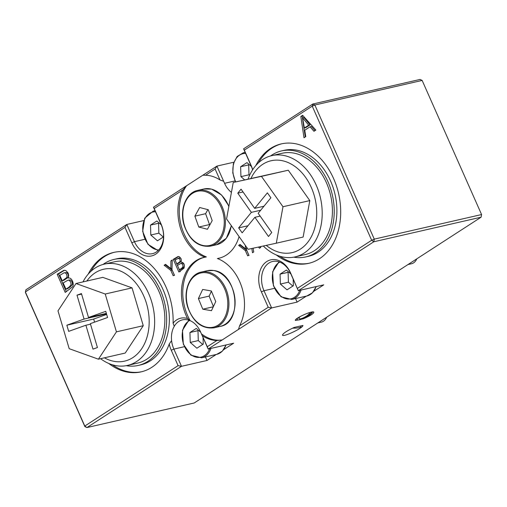 <?xml version="1.0" encoding="UTF-8"?>
<svg xmlns="http://www.w3.org/2000/svg" width="507" height="507" viewBox="0 0 507 507"><rect width="100%" height="100%" fill="white"/><g stroke="black" fill="none" stroke-linecap="round" stroke-linejoin="round"><path stroke-width="0.76" d="M178.084 365.636L181.5 366.314L86.931 427.559L84.859 426.571L25.42 292.45L25.889 289.814L126.807 224.462L134.437 241.674A21.142 15.438 -102.9 0 0 152.487 253.658A21.142 15.438 -102.9 0 0 161.093 224.411L153.463 207.192L186.589 185.739L182.824 189.948L154.198 208.491L161.023 223.898A23.157 16.908 -102.9 0 1 155.662 254.197A23.157 16.908 -102.9 0 1 131.826 242.809L125.001 227.402L25.35 291.937L84.783 426.057L178.084 365.636L171.258 350.229L173.869 349.101L181.5 366.314L206.983 360.477L216.267 354.463M300.296 326.033L294.168 327.44C287.279 330.627 283.394 333.137 282.513 334.962C281.943 337.954 303.351 327.978 302.939 325.45L300.296 326.033M297.856 317.902A8.055 2.053 150.7 0 0 297.216 319.575L297.127 319.41A8.055 2.053 -29.3 0 1 297.419 318.2M252.594 169.864A21.142 15.438 -102.9 0 0 251.219 166.043L243.588 148.824L312.775 104.024L420.069 79.441L422.141 80.429L314.847 105.012L374.28 239.133L481.58 214.55L422.141 80.429M252.663 169.75A23.157 16.908 -102.9 0 0 251.149 165.529L244.323 150.123L312.236 106.14L371.669 240.267L374.28 239.133L373.817 241.769L298.287 290.682L290.657 273.463A21.142 15.438 -102.9 0 0 272.601 261.485A21.142 15.438 -102.9 0 0 263.995 290.733L271.625 307.945L208.155 349.05L201.418 333.84L207.281 346.725L216.876 340.514A42.29 30.876 77.1 0 1 202.458 335.83M205.538 175.245A42.29 30.876 77.1 0 1 219.956 179.922L215.126 169.034L205.538 175.245L202.844 175.213L186.589 185.739A42.29 30.876 -102.9 0 0 181.335 226.192A42.29 30.876 -102.9 0 0 206.362 256.903L205.018 257.214A42.29 30.876 77.1 0 1 182.824 189.948M108.713 363.443A61.277 44.743 77.1 0 0 141.111 371.865A61.277 44.743 77.1 0 0 169.249 343.974A23.157 16.908 -102.9 0 0 171.258 350.229M88.237 274.097A61.277 44.743 77.1 0 1 113.739 252.41A61.277 44.743 77.1 0 1 173.09 323.174A23.157 16.908 -102.9 0 1 187.508 318.51A42.29 30.876 77.1 0 1 203.522 257.505A42.29 30.876 77.1 0 1 205.018 257.214M178.895 272.037L173.274 259.35L177.944 256.58L179.332 256.719L180.98 258.519L181.36 260.256L180.942 262.011C183.921 262.531 184.935 264.597 183.978 268.203L178.895 272.037M170.846 268.583L170.903 260.883L172.272 259.996L171.987 269.654L174.351 274.984L173.179 275.738L170.821 270.421L164.135 265.269L165.561 264.35L170.846 268.583L172.031 268.311M68.141 278.077C71.905 276.879 74.535 284.402 72.476 286.924L65.213 292.406L57.177 274.287L63.85 270.332L65.834 270.523L68.192 273.096L68.724 275.574L68.141 278.077M153.463 207.192L154.198 208.491M239.082 236.604A42.29 30.876 77.1 0 1 218.885 258.253A42.29 30.876 77.1 0 1 217.389 258.545A42.29 30.876 77.1 0 1 239.583 325.811L238.499 329.404M217.389 258.545L218.726 258.24A42.29 30.876 -102.9 0 0 219.556 258.088M239.583 325.811L268.216 307.267L271.625 307.945L297.108 302.109L306.393 296.094M169.249 343.974L171.594 340.615A21.142 15.438 -102.9 0 0 173.869 349.101L184.333 346.699M255.801 165.58A61.277 44.743 77.1 0 1 281.296 143.893A61.277 44.743 77.1 0 1 338.6 193.63A61.277 44.743 77.1 0 1 308.674 263.348A61.277 44.743 77.1 0 1 276.271 254.926M268.216 307.267L261.39 291.861L263.995 290.733L274.458 288.331M313.554 291.462L323.77 284.845L298.287 290.682L290.581 272.95A23.157 16.908 -102.9 0 0 266.752 261.561A23.157 16.908 -102.9 0 0 261.39 291.861M297.413 288.356L371.669 240.267L373.817 241.769L481.111 217.186L481.58 214.55L481.111 217.186L194.225 402.976L86.931 427.559L84.783 426.057L84.859 426.571M303.991 137.771L300.841 116.483L302.647 115.311L315.867 130.077L313.966 131.307L310.056 126.782L304.751 130.217L305.765 136.617L303.991 137.771M246.579 247.169L246.503 249.78L248.861 255.11L247.689 255.864L245.331 250.547L238.645 245.394L240.071 244.469L245.356 248.709L245.35 245.445M260.173 246.694L260.794 247.378L259.464 248.24L258.45 247.067M253.132 248.215L253.722 251.96L252.486 252.759L251.852 248.493M171.594 340.615L171.613 340.609A21.142 15.438 77.1 0 1 174.25 326.312L173.09 323.174M216.876 340.514L222.243 339.931A42.29 30.876 -102.9 0 1 201.418 333.84L200.525 331.832A21.142 15.438 -102.9 0 0 190.188 320.69A21.142 15.438 -102.9 0 0 182.476 319.854A21.142 15.438 -102.9 0 0 174.231 326.318M235.026 180.91L224.563 183.306A21.142 15.438 -102.9 0 0 231.42 192.368M125.001 227.402L126.807 224.462L143.69 220.589M202.844 175.213L216.933 166.093L233.816 162.221M301.335 319.258L303.313 318.808C310.031 315.931 313.541 313.725 313.852 312.192C313.18 309.992 293.838 318.662 295.404 320.456L298.249 319.968M223.422 349.83L233.638 343.214L208.155 349.05L207.281 346.725M302.584 117.808L304.371 127.998L308.693 125.197L302.584 117.808L303.921 117.504L310.037 124.887L308.693 125.197M310.037 124.887L305.708 127.688L304.371 127.998M305.258 136.947L302.185 116.173L300.841 116.483M302.185 116.173L302.971 115.666M314.999 130.641L311.399 126.471L310.056 126.782M66.36 291.664L58.52 273.976L57.177 274.287M58.52 273.976L64.516 270.237M63.166 282.944L65.923 289.155L69.085 287.101L71.081 284.738L70.739 282.031L69.022 280.206L67.894 280.2L63.166 282.944M67.894 280.2L70.359 279.902L72.083 281.721L72.425 284.433L70.429 286.797L67.26 288.851L65.923 289.155M59.813 275.371L62.209 280.777L66.335 277.931L67.051 276.549L66.696 274.471L65.409 272.88L64.009 272.823L59.813 275.371M64.148 272.779L66.753 272.57L68.033 274.16L68.394 276.239L67.678 277.621L66.309 278.679L63.546 280.466L62.209 280.777M295.549 298.585L297.108 302.109M205.417 356.953L206.983 360.477M215.126 169.034L216.933 166.093L223.676 181.303L219.956 179.922M224.563 183.306L223.676 181.303M172.228 261.536L172.26 260.573L170.903 260.883M174.522 275.434L172.165 270.117L170.821 270.421M172.165 270.117L165.478 264.965L164.135 265.269M165.478 264.965L165.954 264.654M180.238 271.733L174.617 259.045L173.274 259.35M174.617 259.045L178.597 256.523M176.791 263.9L179.687 261.904L180.181 260.94L179.928 259.483L179.041 258.367L176.899 258.957L175.111 260.116L176.791 263.9L178.128 263.589L181.183 261.422M181.107 258.843L180.378 258.057L179.465 258M179.389 269.762L181.614 268.323L183.008 266.669L182.761 264.774L181.563 263.501L180.815 263.482L177.463 265.415L179.389 269.762L180.726 269.458L182.951 268.019L184.352 266.365L184.104 264.47L182.907 263.19L182.051 263.203M249.032 255.56L246.675 250.243L245.331 250.547M246.675 250.243L239.988 245.09L238.645 245.394M239.988 245.09L240.464 244.78M246.541 248.436L245.356 248.709M260.49 247.574L259.799 246.77M187.508 318.51L190.188 320.69A42.29 30.876 -102.9 0 1 204.194 257.36M314.847 105.012L312.775 104.024L312.236 106.14L314.847 105.012M243.588 148.824L244.323 150.123M114.424 252.258A61.277 44.743 -102.9 0 0 90.905 271.34M112.307 364.761A61.277 44.743 -102.9 0 0 141.789 371.701M279.87 256.25A61.277 44.743 -102.9 0 0 309.352 263.19M281.981 143.741A61.277 44.743 -102.9 0 0 258.462 162.823M303.313 318.808A10.07 2.567 150.7 0 0 312.673 311.919M163.52 236.87L157.455 240.8L150.807 235.007L150.503 225.102L156.847 220.989L161.283 224.855M159.065 222.922L158.552 223.257L158.856 233.163L163.286 237.023M150.503 225.102L158.552 223.257M150.807 235.007L158.856 233.163M244.634 179.858L240.933 176.639L240.629 166.733L246.979 162.62L251.415 166.486M249.197 164.553L248.677 164.889L248.981 174.795L249.596 175.327M240.629 166.733L248.677 164.889M240.933 176.639L248.981 174.795M416.786 258.843A12.086 8.822 77.1 0 1 411.462 263.76L407.958 264.565M293.16 279.123L293.369 285.739L287.019 289.852L280.371 284.059L280.067 274.154L286.411 270.041L290.853 273.913M288.629 271.974L288.109 272.31L288.413 282.215L292.85 286.075M280.067 274.154L288.109 272.31M280.371 284.059L288.413 282.215M326.654 317.211A12.086 8.822 77.1 0 1 321.337 322.129L317.826 322.934M203.034 337.491L203.237 344.107L196.893 348.22L190.239 342.428L189.935 332.522L196.285 328.409L200.728 332.281M198.503 330.342L197.983 330.678L198.288 340.584L202.724 344.443M189.935 332.522L197.983 330.678M190.239 342.428L198.288 340.584M300.911 325.893L300.892 326.521A8.055 1.844 -178.3 0 1 292.64 328.13M300.378 316.425A6.04 1.54 150.7 0 0 300.22 316.558A6.04 1.54 150.7 0 0 298.978 318.592A6.04 1.54 150.7 0 0 304.999 316.983A6.04 1.54 150.7 0 0 309.517 312.686A6.04 1.54 150.7 0 0 309.454 312.604M297.216 319.575A8.055 2.053 150.7 0 0 304.574 317.8A8.055 2.053 150.7 0 0 311.336 312.116M57.988 310.854L69.193 348.689L98.415 359.19L116.433 331.851L105.228 294.016L76.006 283.514L57.988 310.854M84.073 319.061L66.842 325.202L68.667 331.369L85.898 325.228L92.977 349.133L97.426 347.542L90.347 323.643L107.573 317.502L105.748 311.336L88.516 317.477L81.443 293.572L76.994 295.156L84.073 319.061L106.514 313.915M106.66 314.422L93.668 319.055L66.842 325.202M106.356 313.389L88.516 317.477M90.5 324.176L85.898 325.228M86.824 281.036A47.126 34.406 77.1 0 1 142.277 292.907A47.126 34.406 77.1 0 1 127.39 360.312A47.126 34.406 77.1 0 1 104.417 357.815M98.415 359.19L125.235 353.043L143.259 325.703L132.054 287.868L102.826 277.367L76.006 283.514M82.977 281.917A51.955 37.936 77.1 0 1 104.29 264.134A51.955 37.936 77.1 0 1 152.341 304.143A51.955 37.936 77.1 0 1 130.616 364.514A51.955 37.936 77.1 0 1 127.498 365.42A51.955 37.936 77.1 0 1 100.57 358.696M104.29 264.134L114.5 261.796A51.955 37.936 77.1 0 1 162.551 301.804A51.955 37.936 77.1 0 1 140.832 362.169A51.955 37.936 77.1 0 1 137.708 363.082L127.498 365.42M116.433 331.851L143.259 325.703M105.228 294.016L132.054 287.868M93.668 319.055L94.581 322.135M81.595 294.104L76.994 295.156M126.224 365.68A54.369 39.698 -102.9 0 0 138.246 365.439L140.927 364.825A54.369 39.698 -102.9 0 0 166.302 298.452A54.369 39.698 -102.9 0 0 116.642 258.824L113.961 259.438A54.369 39.698 -102.9 0 0 103.029 264.458M138.246 365.439A54.369 39.698 -102.9 0 0 163.622 299.067A54.369 39.698 -102.9 0 0 113.961 259.438M226.559 218.935L248.094 249.305L276.302 243.202L282.982 206.736L261.447 176.366L233.239 182.469L226.559 218.935M251.371 212.363L238.651 227.89L242.156 232.84L254.882 217.313L268.488 236.496L271.771 232.491L258.171 213.308L270.89 197.781L267.385 192.831L254.66 208.358L241.053 189.174L237.77 193.18L251.371 212.363L260.693 210.228M247.967 225.754L238.651 227.89M263.976 206.222L254.66 208.358M260.154 216.109L254.882 217.313M250.997 178.401A47.126 34.406 77.1 0 1 302.4 173.312A47.126 34.406 77.1 0 1 307.261 242.891A47.126 34.406 77.1 0 1 266.245 245.382M276.302 243.202L303.129 237.054L309.809 200.588L288.274 170.219L233.239 182.469M248.062 179.072A51.955 37.936 77.1 0 1 271.847 155.617A51.955 37.936 77.1 0 1 316.26 185.182A51.955 37.936 77.1 0 1 311.754 246.174A51.955 37.936 77.1 0 1 295.055 256.91A51.955 37.936 77.1 0 1 263.291 246.015M271.847 155.617L282.063 153.279A51.955 37.936 77.1 0 1 326.47 182.843A51.955 37.936 77.1 0 1 321.97 243.835A51.955 37.936 77.1 0 1 305.271 254.565L295.055 256.91M282.982 206.736L309.809 200.588M261.447 176.366L288.274 170.219M243.037 191.976L237.77 193.18M293.781 257.169A54.369 39.698 -102.9 0 0 305.81 256.922L308.49 256.308A54.369 39.698 -102.9 0 0 324.055 169.503A54.369 39.698 -102.9 0 0 284.205 150.313L281.524 150.928A54.369 39.698 -102.9 0 0 270.592 155.941M305.81 256.922A54.369 39.698 -102.9 0 0 321.375 170.118A54.369 39.698 -102.9 0 0 281.524 150.928M211.438 291.183L209.125 296.12L213.422 306.507M202.673 289.459L211.349 290.961L215.741 301.576L211.457 310.696L202.787 309.194L198.395 298.572L202.673 289.459M198.395 298.572L209.125 296.12M202.787 309.194L213.295 306.786M207.851 209.625L205.614 213.694L209.511 224.569L209.961 224.683M199.644 207.509L208.301 209.746L212.199 220.621L207.439 229.265L198.782 227.028L194.884 216.147L199.644 207.509M194.884 216.147L205.614 213.694M198.782 227.028L209.511 224.569M144.901 239.279L134.437 241.674L131.826 242.809M251.219 166.043L251.149 165.529M290.581 272.95L290.657 273.463M161.093 224.411L161.023 223.898M155.098 210.88A20.141 14.703 -102.9 0 0 153.19 211.14L155.028 210.722M158.672 249.989A19.329 14.114 77.1 0 1 142.822 230.355A19.329 14.114 77.1 0 1 155.503 211.793M245.223 152.512A20.141 14.703 -102.9 0 0 243.322 152.772L245.154 152.354M235.799 181.88A19.329 14.114 77.1 0 1 234.019 162.684A19.329 14.114 77.1 0 1 245.629 153.425M316.102 286.601A20.141 14.703 77.1 0 1 306.773 296.012L312.47 292.799L316.273 286.563M278.996 261.821L272.62 271.841L273.45 285.796L281.068 296.81L291.747 299.453A20.141 14.703 -102.9 0 0 301.082 290.042M299.783 290.34A19.329 14.114 77.1 0 1 276.86 291.962A19.329 14.114 77.1 0 1 279.769 262.094M225.976 344.969A20.141 14.703 77.1 0 1 216.641 354.38L222.345 351.167L226.147 344.931M188.864 320.19L182.488 330.209L183.325 344.164L190.943 355.179L201.621 357.822A20.141 14.703 -102.9 0 0 210.956 348.41M209.651 348.708A19.329 14.114 77.1 0 1 186.728 350.331A19.329 14.114 77.1 0 1 189.637 320.462M206.913 272.848A27.79 20.293 77.1 0 1 225.095 316.799A27.79 20.293 77.1 0 1 189.187 310.582A27.79 20.293 77.1 0 1 206.913 272.848M207.445 271.936A28.595 20.882 -102.9 0 0 201.216 272.082C189.434 274.319 182.767 291.62 187.641 306.957C193.161 322.199 201.944 329.151 213.992 327.826A28.595 20.882 -102.9 0 0 228.676 299.466A28.595 20.882 -102.9 0 0 207.445 271.936M201.216 272.082L207.388 270.668A28.595 20.882 77.1 0 1 213.618 270.523A28.595 20.882 77.1 0 1 234.842 298.046A28.595 20.882 77.1 0 1 220.158 326.413L213.992 327.826M204.733 191.443A27.79 20.293 77.1 0 1 220.868 236.484A27.79 20.293 77.1 0 1 185.023 227.225A27.79 20.293 77.1 0 1 204.733 191.443M205.303 190.543A28.595 20.882 -102.9 0 0 197.692 190.391C185.904 192.622 179.237 209.93 184.111 225.266C189.631 240.508 198.414 247.46 210.462 246.136A28.595 20.882 -102.9 0 0 225.247 218.688A28.595 20.882 -102.9 0 0 205.303 190.543M197.692 190.391L203.858 188.978A28.595 20.882 77.1 0 1 211.476 189.13A28.595 20.882 77.1 0 1 228.834 206.514M231.249 225.558A28.595 20.882 77.1 0 1 216.635 244.723L210.462 246.136M178.16 258.297L179.503 257.987M180.815 263.482L182.152 263.177M153.19 211.14L144.729 218.175L142.67 231.401L147.993 244.33L158.095 250.572M243.322 152.772L237.149 156.479L233.359 163.717L232.776 172.881L235.527 181.943M291.747 299.453L306.773 296.012M201.621 357.822L216.641 354.38M207.388 270.668L213.758 270.516C237.58 272.912 243.379 322.896 220.158 326.413M203.858 188.978L211.641 189.13L221.629 195.043L228.904 206.127M231.407 225.773L226.331 238.303L216.635 244.723"/></g></svg>
